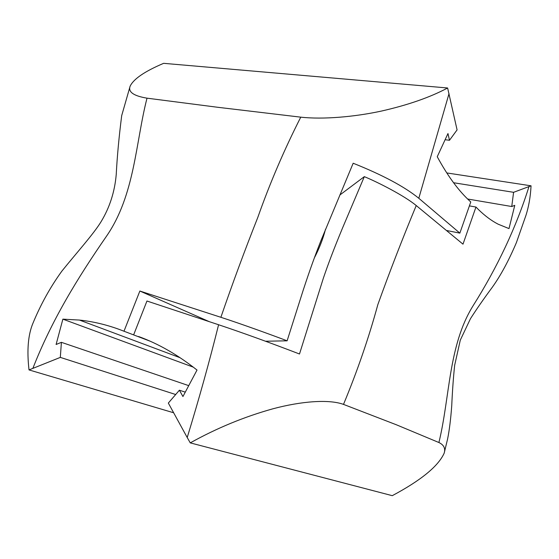 <?xml version="1.0" encoding="UTF-8"?>
<svg xmlns="http://www.w3.org/2000/svg" width="559" height="559" viewBox="0 0 559 559"><rect width="100%" height="100%" fill="white"/><g stroke="black" fill="none" stroke-linecap="round" stroke-linejoin="round"><path stroke-width="0.84" d="M209.157 321.6L139.862 291.029L220.882 317.295C241.872 324.101 273.847 335.742 287.116 340.815L303.237 290.072C310.266 268.655 315.36 254.827 321.041 240.405L353.169 163.235C382.58 174.967 404.457 186.65 418.803 198.277L459.854 233.124L470.769 201.974L468.093 199.458C457.381 189.173 447.102 174.925 437.243 156.723L447.969 133.545L449.478 140.281L457.087 129.898L447.619 87.987L163.647 63.328C144.746 71.335 133.573 78.966 130.121 86.205C127.934 91.935 133.566 95.917 147.01 98.167L217.751 107.286L300.763 117.159C323.004 119.647 354.49 116.894 381.175 111.122C407.839 105.092 429.99 97.385 447.619 87.987M173.611 412.759L29.019 369.918L60.323 357.39L61.399 342.332L56.103 344.477L62.874 319.154L193.33 367.158M62.874 319.154L79.469 320.069C92.696 321.453 105.958 324.569 119.249 329.412L149.973 341.137M287.116 340.815L265.518 341.235M139.862 291.029L123.986 331.228M459.854 233.124L447.088 230.601M60.323 357.39L175.687 394.528M29.019 369.918C26.79 350.409 28.076 334.904 32.876 323.409C40.688 304.431 50.373 286.977 61.923 271.059C76.541 252.878 93.695 233.893 101.165 221.553C109.718 207.389 114.742 191.716 116.23 174.52C117.159 156.569 118.983 136.927 121.701 115.594L130.121 86.205M445.125 139.722L449.478 140.281M61.399 342.332L188.718 385.633M325.485 229.337C323.025 238.903 319.301 248.455 314.298 258.013M446.767 172.934L531.05 185.812L513.588 192.31L511.751 206.523L514.776 205.356L508.997 228.596L498.16 224.194C491.55 220.784 484.995 215.914 478.483 209.59L475.961 207.04L462.992 244.164L416.231 205.544C404.024 195.447 377.36 182.01 364.321 176.644L342.534 228.009C333.471 249.901 328.28 263.799 323.402 278.047L299.498 354.001C269.515 342.499 242.543 332.745 218.59 324.744C209.541 361.17 199.081 398.763 187.209 437.515L190.256 442.882L392.264 495.672C421.004 480.356 438.312 466.185 444.174 453.167C445.621 448.451 443.867 444.901 438.906 442.525L396.331 424.763L343.499 404.388C328.902 399.056 301.182 401.222 272.89 408.804C244.29 416.769 216.745 428.131 190.256 442.882M147.646 340.124L138.618 336.532C158.407 343.722 177.874 354.895 197.02 370.051L182.94 396.541L179.397 390.21L168.329 403.067L187.209 437.515M364.321 176.644L339.823 195.028M218.59 324.744L146.947 301.022L133.664 334.792M475.961 207.04L469.392 205.894M531.05 185.812C530.47 196.929 528.702 206.963 525.76 215.921L525.572 216.487M513.588 192.31L453.566 182.73M511.751 206.523L467.631 199.011M185.267 392.145L179.397 390.21M220.882 317.295C232.481 283.56 244.786 250.278 257.79 217.444C269.927 183.066 284.252 149.637 300.763 117.159M32.904 368.283C51.589 320.461 77.519 278.137 106.406 236.338C134.957 195.098 135.585 142.391 147.01 98.167M418.803 198.277L449.024 93.612M416.231 205.544C402.326 239.056 389.525 272.079 377.835 304.62C368.793 337.825 357.355 371.078 343.499 404.388M528.968 186.657C516.223 227.171 497.58 266.902 473.033 305.843C448.346 345.56 450.079 396.617 438.906 442.525M79.469 320.069L180.173 357.753M444.174 453.167L447.563 439.143C449.331 430.542 450.722 419.397 451.735 405.722C452.413 390.706 453.391 377.227 454.663 365.272L460.295 340.138L470.447 318.714C476.499 309.239 483.78 298.758 492.297 287.263C500.745 275.447 508.788 260.529 516.432 242.522L525.753 215.921"/></g></svg>
